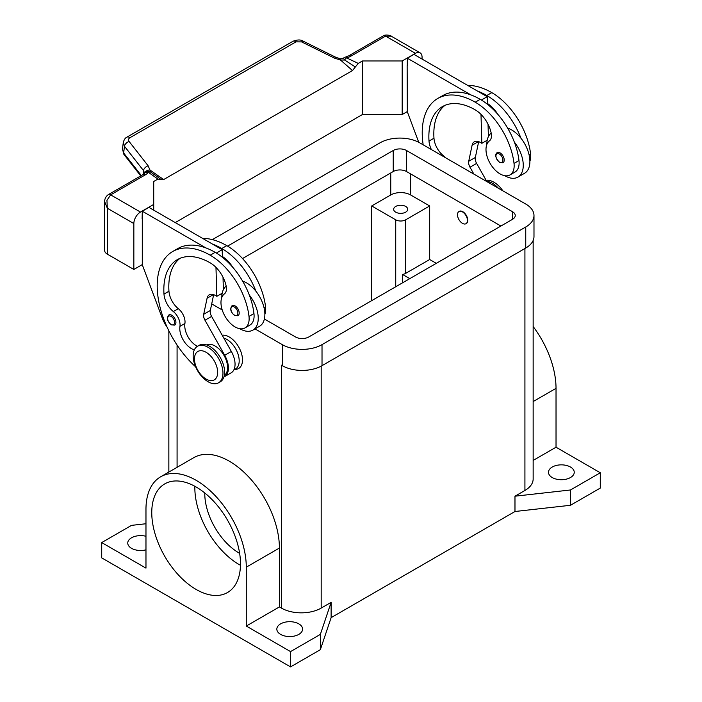 <?xml version="1.0" encoding="UTF-8"?>
<svg xmlns="http://www.w3.org/2000/svg" width="702" height="702" viewBox="0 0 702 702"><rect width="100%" height="100%" fill="white"/><g stroke="black" fill="none" stroke-linecap="round" stroke-linejoin="round"><path stroke-width="1.05" d="M552.255 477.553A12.882 7.441 180 0 1 548.481 472.288A12.882 7.441 180 0 1 556.432 465.417A12.882 7.441 180 0 1 570.472 467.032A12.882 7.441 180 0 1 574.245 472.288A12.882 7.441 180 0 1 566.295 479.159A12.882 7.441 180 0 1 552.255 477.553M145.972 549.833A12.882 7.441 180 0 1 131.528 548.315A12.882 7.441 180 0 1 127.755 543.058A12.882 7.441 180 0 1 145.972 536.284M280.607 634.389A12.882 7.441 180 0 1 276.834 629.124A12.882 7.441 180 0 1 284.784 622.253A12.882 7.441 180 0 1 298.824 623.867A12.882 7.441 180 0 1 302.597 629.124A12.882 7.441 180 0 1 294.647 635.994A12.882 7.441 180 0 1 280.607 634.389M395.726 212.171A7.029 4.054 180 0 1 393.664 209.301A7.029 4.054 180 0 1 397.999 205.554A7.029 4.054 180 0 1 405.659 206.432A7.029 4.054 180 0 1 407.722 209.301A7.029 4.054 180 0 1 403.378 213.048A7.029 4.054 180 0 1 395.726 212.171M194.858 486.284A62.732 36.214 -120 0 0 239.198 564.575A62.732 36.214 -120 0 0 240.47 565.285M196.13 589.443A62.732 36.214 60 0 1 155.142 534.161A62.732 36.214 60 0 1 164.759 483.889A62.732 36.214 60 0 1 196.13 486.995A62.732 36.214 60 0 1 237.109 542.277A62.732 36.214 60 0 1 227.492 592.549A62.732 36.214 60 0 1 196.13 589.443M204.773 492.971A48.675 28.106 -120 0 0 239.198 553.097A48.675 28.106 -120 0 0 239.636 553.351M222.209 335.249A18.743 10.82 60 0 1 235.661 342.585A18.743 10.82 60 0 1 242.506 359.924A18.743 10.82 60 0 1 234.775 369.366M457.502 214.751A7.029 4.054 -120 0 0 460.573 221.823A7.029 4.054 -120 0 0 465.988 223.71A7.029 4.054 -120 0 0 467.444 220.489A7.029 4.054 -120 0 0 464.373 213.417A7.029 4.054 -120 0 0 458.959 211.539A7.029 4.054 -120 0 0 457.502 214.751M459.134 211.451A7.029 4.054 60 0 1 459.292 211.346A7.029 4.054 60 0 1 464.706 213.232A7.029 4.054 60 0 1 467.778 220.296A7.029 4.054 60 0 1 466.321 223.517A7.029 4.054 60 0 1 466.154 223.605M222.964 373.122A21.086 12.171 -120 0 0 213.759 351.904A21.086 12.171 -120 0 0 197.516 346.253A21.086 12.171 -120 0 0 193.147 355.905A21.086 12.171 -120 0 0 202.351 377.123A21.086 12.171 -120 0 0 218.594 382.765A21.086 12.171 -120 0 0 222.964 373.122M217.664 372.35A16.4 9.468 -120 0 0 206.063 352.272A16.4 9.468 -120 0 0 194.472 358.968A16.4 9.468 -120 0 0 206.063 379.045A16.4 9.468 -120 0 0 217.664 372.35M218.594 382.765L220.252 381.818A21.086 12.171 -120 0 0 224.614 372.165A21.086 12.171 -120 0 0 215.417 350.947A21.086 12.171 -120 0 0 199.166 345.296L197.516 346.253M194.34 349.842A16.4 9.468 60 0 1 179.94 326.351A11.715 6.766 -120 0 0 173.341 311.556A16.4 9.468 60 0 1 163.987 294.103A65.593 37.864 60 0 1 177.413 259.608A65.593 37.864 60 0 1 210.205 262.855A23.429 13.522 60 0 1 226.149 285.995A11.715 6.766 60 0 1 224.429 293.866A19.91 11.495 -120 0 0 221.112 304.931A19.91 11.495 -120 0 0 230.607 323.525A19.91 11.495 -120 0 0 245.007 327.913A19.91 11.495 -120 0 0 248.991 316.409A55.405 31.994 -120 0 0 210.205 255.203A74.956 43.278 -120 0 0 172.727 251.492A74.956 43.278 -120 0 0 195.621 366.83M224.324 375.386A17.568 10.144 -120 0 0 224.912 374.929A17.568 10.144 -120 0 0 223.631 354.773A17.568 10.144 -120 0 0 206.774 344.98M233.845 369.91L235.556 368.919A17.568 10.144 -120 0 0 236.513 368.234A17.568 10.144 -120 0 0 237.215 351.974A17.568 10.144 -120 0 0 223.789 338.057M245.007 327.913L249.973 325.044A19.91 11.495 -120 0 0 253.957 313.54A55.405 31.994 -120 0 0 249.307 295.051A25.763 14.874 60 0 1 258.239 318.322A25.763 14.874 60 0 1 252.904 330.115L259.529 326.29A25.763 14.874 -120 0 0 264.865 314.496A25.763 14.874 -120 0 0 255.932 291.233A55.405 31.994 -120 0 0 221.806 248.508A74.956 43.278 -120 0 0 212.469 244.077L148.921 207.388L142.295 211.214L205.844 247.903A74.956 43.278 -120 0 0 177.694 248.622L172.727 251.492M242.62 281.133A25.763 14.874 60 0 1 255.932 291.233M221.806 297.525A25.763 14.874 60 0 1 221.806 297.279A25.763 14.874 60 0 1 226.176 286.135M239.198 313.066A5.853 3.378 60 0 1 237.978 315.742L234.582 315.496C230.519 312.004 229.703 308.704 232.125 305.598A5.853 3.378 60 0 1 235.056 305.888A5.853 3.378 60 0 1 239.198 313.066M175.921 322.437A5.853 3.378 60 0 1 174.71 325.114L171.314 324.868C167.243 321.376 166.427 318.076 168.849 314.97A5.853 3.378 60 0 1 171.779 315.259A5.853 3.378 60 0 1 175.921 322.437M529.887 161.249A19.91 11.495 -120 0 0 530.572 153.835A55.405 31.994 -120 0 0 491.795 92.629A74.956 43.278 -120 0 0 467.69 85.407M431.388 149.561A16.4 9.468 60 0 1 429.01 141.093A65.593 37.864 60 0 1 442.435 106.599A65.593 37.864 60 0 1 475.228 109.845A23.429 13.522 60 0 1 491.172 132.985A11.715 6.766 60 0 1 489.452 140.856A19.91 11.495 -120 0 0 486.135 151.93A19.91 11.495 -120 0 0 495.63 170.516A19.91 11.495 -120 0 0 510.029 174.903L514.996 172.034A19.91 11.495 -120 0 0 518.98 160.53A55.405 31.994 -120 0 0 514.329 142.05A55.405 31.994 -120 0 0 480.194 99.324A74.956 43.278 -120 0 0 470.866 94.893L407.318 58.205L407.318 65.663M510.029 174.903A19.91 11.495 -120 0 0 514.013 163.399A55.405 31.994 -120 0 0 475.228 102.194A74.956 43.278 -120 0 0 437.75 98.482A74.956 43.278 -120 0 0 423.166 144.814M491.198 133.126A25.763 14.874 -120 0 0 486.828 144.27A25.763 14.874 -120 0 0 486.828 144.515M504.835 175.711A25.763 14.874 -120 0 0 517.927 177.106A25.763 14.874 -120 0 0 523.262 165.312A25.763 14.874 -120 0 0 514.329 142.05M507.643 128.124A25.763 14.874 60 0 1 520.954 138.224A25.763 14.874 60 0 1 529.887 161.486A25.763 14.874 60 0 1 524.552 173.28L517.927 177.106M497.148 152.588A5.853 3.378 60 0 1 500.078 152.878A5.853 3.378 60 0 1 504.22 160.056A5.853 3.378 60 0 1 503.001 162.732L499.605 162.487C495.454 158.029 494.629 154.73 497.148 152.588M104.607 201.474L107.345 208.248L106.941 200.368L110.662 194.858L145.332 174.842A14.058 8.117 0 0 0 148.315 172.297A4.686 2.966 -54.7 0 1 150.588 172.069A4.686 4.431 97.1 0 0 148.912 171.472A4.686 4.431 97.1 0 1 148.912 171.472A4.686 4.686 0 0 0 144.551 173.333A4.686 3.519 -143.5 0 1 148.315 172.297L157.924 179.045L161.118 179.633M142.295 264.575L133.845 269.454L133.845 223.552A9.372 5.405 -60 0 1 135.784 217.023A9.372 5.405 -60 0 1 140.47 212.074L153.72 204.422L153.72 181.476L157.924 179.045M145.332 174.842A4.686 2.703 60 0 0 142.989 174.614L108.319 194.63C105.87 196.402 104.633 198.78 104.607 201.746L104.598 250.324A9.372 5.405 0 0 0 107.345 254.15L107.345 208.248L133.845 223.552M141.321 175.57L123.64 152.975L122.455 149.14L123.298 142.453L124.482 146.279A4.686 2.808 -38 0 1 126.027 143.419A4.686 2.808 -38 0 1 129.115 141.497C128.115 140.014 128.369 138.759 129.896 137.741L295.981 41.857A4.686 2.703 -120 0 0 293.506 41.058A4.686 2.703 -120 0 0 293.076 41.225A4.686 2.703 -120 0 0 293.059 41.234L126.974 137.118A4.686 2.703 60 0 1 126.983 137.118A4.686 2.703 60 0 1 127.422 136.951A4.686 2.703 60 0 1 129.896 137.741M123.35 142.12L123.298 142.453C124.096 139.566 125.325 137.785 126.983 137.118A4.686 2.703 60 0 0 126.895 137.171M295.981 41.857L301.614 41.901L334.556 58.169L340.505 60.03L344.673 60.012A4.686 2.413 -64.8 0 1 346.525 57.854A14.058 8.117 0 0 0 350.947 56.134L385.617 36.118L391.277 36.214L420.121 52.861A9.372 5.405 -60 0 1 422.06 57.152L422.06 59.065M350.947 56.134A4.686 2.703 -120 0 0 348.604 55.897L383.274 35.881A4.686 2.703 -120 0 1 385.617 36.118L415.435 53.326A9.372 5.405 -60 0 1 420.121 52.861M340.637 58.828L340.505 60.03L352.492 70.542L355.344 66.98L344.673 60.012L343.436 58.161L340.637 58.836L336.056 57.406A4.686 1.43 -63.7 0 1 336.091 57.424M140.751 175.904L124.008 154.51A4.686 2.808 142 0 1 123.64 152.975L124.482 146.279L143.506 170.586A4.686 2.808 -38 0 1 145.042 167.725A4.686 2.808 -38 0 1 148.14 165.804L129.115 141.497M334.556 58.169A4.686 1.43 -63.7 0 1 336.056 57.406L303.115 41.137A4.686 1.43 -63.7 0 1 303.15 41.155C300.825 39.558 297.481 39.593 293.076 41.225M144.831 172.982A4.686 3.422 -6.4 0 1 149.974 170.024L150.588 172.069L155.274 175.281M143.506 174.289L143.506 170.586L144.656 173.192M415.435 53.326L402.185 60.977L362.425 60.977L358.231 63.399L355.344 66.98M154.686 174.868L160.811 179.3L163.663 179.563L149.974 170.024L148.14 165.804M163.663 179.563L352.492 70.542M175.254 222.595L362.425 114.531L362.425 60.977M362.425 114.531L402.185 114.531L407.318 111.565M133.845 269.454L107.345 254.15M153.72 210.161L153.72 204.422M142.295 218.673L142.295 264.768L162.241 318.041A23.429 13.522 60 0 0 167.12 327.176M142.129 218.77L142.295 211.214M473.859 174.078L469.998 167.225A7.029 4.054 60 0 1 468.717 161.293L472.104 145.226A11.715 6.766 60 0 1 474.341 141.778A11.715 6.766 60 0 1 480.194 142.357L481.853 143.313L480.993 114.373M445.375 157.643A11.715 6.766 -120 0 0 443.339 155.677A16.4 9.468 60 0 1 433.976 138.224A65.593 37.864 60 0 1 445.015 105.326M481.397 100.035L487.206 96.683L487.434 104.282M488.03 124.219L488.399 136.636M478.676 141.646L475.342 157.467A7.029 4.054 -120 0 0 476.623 163.408L486.863 181.599M407.318 58.205L413.943 54.379L487.206 96.683M407.151 65.76L407.318 111.758L418.752 142.295M481.853 143.313L487.206 140.233M470.866 94.893A74.956 43.278 -120 0 0 442.716 95.612L437.75 98.482M487.407 103.501A23.429 13.522 60 0 1 497.85 114.365M520.954 138.224A55.405 31.994 -120 0 0 486.828 95.498A74.956 43.278 -120 0 0 477.492 91.067M498.438 188.276A21.086 12.171 -120 0 0 486.653 181.221M502.886 190.847A21.086 12.171 -120 0 0 486.126 180.282M197.464 346.288A16.4 9.468 60 0 1 184.916 323.482A11.715 6.766 -120 0 0 178.317 308.687A16.4 9.468 60 0 1 168.954 291.233A65.593 37.864 60 0 1 179.993 258.336M215.97 267.383L216.83 296.323L215.172 295.366A11.715 6.766 -120 0 0 209.319 294.787A11.715 6.766 -120 0 0 207.081 298.236L203.694 314.303A7.029 4.054 -120 0 0 204.975 320.235L224.719 355.291A18.743 10.82 60 0 1 224.543 376.632A18.743 10.82 60 0 1 223.929 376.939M212.469 244.077L222.183 249.684L216.374 253.045M222.183 293.243L216.83 296.323M223.376 289.645L223.008 277.229M222.411 257.292L222.385 256.511A23.429 13.522 60 0 1 232.827 267.374M222.183 249.684L222.385 256.511M224.543 376.632L231.169 372.806A18.743 10.82 -120 0 0 231.344 351.465L211.6 316.409A7.029 4.054 60 0 1 210.319 310.477L213.654 294.656M249.307 295.051A55.405 31.994 -120 0 0 215.172 252.334A74.956 43.278 -120 0 0 205.844 247.903M252.904 330.115A25.763 14.874 60 0 1 239.812 328.72M264.865 314.259A19.91 11.495 -120 0 0 265.549 306.844A55.405 31.994 -120 0 0 226.772 245.639A74.956 43.278 -120 0 0 202.667 238.417M409.801 278.633L402.509 274.429A7.029 4.054 0 0 0 405.659 273.376L429.677 259.512L436.302 263.338M402.509 282.845L402.509 274.429M533.151 460.424L556.028 447.218L556.028 388.346A70.928 40.953 -120 0 0 533.151 326.544M556.028 447.218L600.289 472.771L600.289 488.074L570.472 505.282L514.978 511.504L331.125 617.646L320.358 649.683L290.54 666.9L101.711 557.879L101.711 542.576L131.528 525.368L145.972 523.745M533.151 240.47L533.151 478.983A28.106 16.225 180 0 1 524.921 490.461L514.978 496.2L570.472 489.978L600.289 472.771M160.661 476.79L193.787 457.66A70.928 40.953 60 0 1 248.447 476.667A70.928 40.953 60 0 1 279.414 548.051L279.414 606.923L246.279 626.044L246.279 567.172A70.928 40.953 -120 0 0 215.321 495.796A70.928 40.953 -120 0 0 160.661 476.79A70.928 40.953 -120 0 0 145.972 509.257L145.972 568.129L101.711 542.576M290.54 666.9L290.54 651.596L246.279 626.044M331.125 617.646L331.125 602.351L321.183 608.09A28.106 16.225 180 0 1 281.432 608.09L279.414 606.923M281.546 365.251A28.106 16.225 180 0 1 281.432 365.18L282.257 365.663A28.106 16.225 0 0 0 322.016 365.663L525.745 248.034A28.106 16.225 0 0 0 533.985 236.556L533.985 215.523A28.106 16.225 180 0 1 525.745 226.992L322.016 344.621A28.106 16.225 180 0 1 282.257 344.621L255.019 328.896M331.125 602.351L320.358 634.389L290.54 651.596M429.677 205.958L405.659 219.823A7.029 4.054 180 0 1 395.726 219.823L371.709 205.958L390.751 194.963A14.058 8.117 180 0 1 410.626 194.963L429.677 205.958L429.677 259.512M371.709 300.632L371.709 205.958M570.472 505.282L570.472 489.978M514.978 511.504L514.978 496.2M320.358 649.683L320.358 634.389M402.185 114.531L402.185 60.977M227.588 246.121L393.234 150.491A9.372 5.405 180 0 1 406.493 150.491L512.495 211.697A9.372 5.405 180 0 1 515.242 215.523A9.372 5.405 180 0 1 512.495 219.34L308.766 336.969A9.372 5.405 180 0 1 295.507 336.969L264.391 319.006M500.903 226.035L406.493 171.525A9.372 5.405 0 0 0 393.234 171.525L242.515 258.547M221.972 294.515L220.972 293.936M212.346 239.628L379.984 142.839A28.106 16.225 180 0 1 419.743 142.839L525.745 204.045A28.106 16.225 180 0 1 533.985 215.523M222.218 309.959L211.706 303.887M237.873 313.066A4.923 2.843 -120 0 0 234.389 307.037A4.923 2.843 -120 0 0 230.914 309.047A4.923 2.843 -120 0 0 234.389 315.066A4.923 2.843 -120 0 0 237.873 313.066M174.596 322.437A4.923 2.843 -120 0 0 171.112 316.409A4.923 2.843 -120 0 0 167.638 318.418A4.923 2.843 -120 0 0 171.112 324.438A4.923 2.843 -120 0 0 174.596 322.437M530.572 153.835L529.054 154.712M518.98 160.53L514.013 163.399M499.412 154.028A4.923 2.843 -120 0 0 495.937 156.037A4.923 2.843 -120 0 0 499.412 162.057A4.923 2.843 -120 0 0 502.895 160.056A4.923 2.843 -120 0 0 499.412 154.028M124.008 154.51A4.686 2.808 142 0 0 124.017 154.519L122.455 149.14M348.604 55.897L345.41 57.134A4.686 1.501 76.2 0 1 346.525 57.854L358.231 63.399M301.614 41.901A4.686 1.43 -63.7 0 1 303.115 41.137M108.319 194.63A4.686 2.703 60 0 1 110.662 194.858L140.47 212.074M472.104 145.226L478.439 141.567M468.717 161.293L475.342 157.467M469.998 167.225L476.623 163.408M443.339 155.677L442.655 156.072M433.976 138.224L429.01 141.093M480.194 99.324L475.228 102.194M491.795 92.629L486.828 95.498M213.417 294.577L207.081 298.236M210.319 310.477L203.694 314.303M211.6 316.409L204.975 320.235M231.344 351.465L224.719 355.291M264.031 307.722L265.549 306.844M221.806 248.508L226.772 245.639M179.94 326.351L184.916 323.482M173.341 311.556L178.317 308.687M163.987 294.103L168.954 291.233M248.991 316.409L253.957 313.54M210.205 255.203L215.172 252.334M556.028 388.346L533.151 401.553M246.279 567.172L279.414 548.051M281.432 608.09L281.432 365.18M177.079 467.313L177.079 345.059M405.659 219.823L405.659 273.376M395.726 219.823L395.726 286.767M410.626 173.92L410.626 194.963M390.751 172.964L390.751 194.963M524.921 490.461L524.921 248.508M321.183 608.09L321.183 366.119M512.495 211.697L512.495 219.34M406.493 150.491L406.493 171.525M393.234 150.491L393.234 171.525M525.745 226.992L525.745 248.034M282.257 344.621L282.257 365.663M322.016 344.621L322.016 365.663M383.274 35.881C385.81 33.968 391.576 35.802 391.286 36.223M345.41 57.134A4.686 4.686 0 0 0 343.436 58.161M142.989 174.614L144.551 173.333M168.849 472.069L168.849 330.809"/></g></svg>
